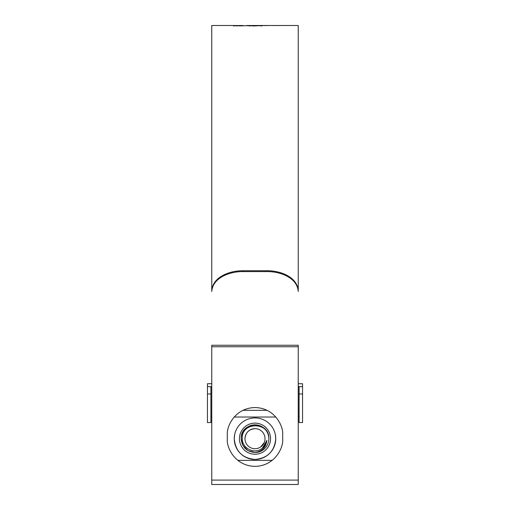 <?xml version="1.0" encoding="UTF-8"?>
<svg xmlns="http://www.w3.org/2000/svg" width="510" height="510" viewBox="0 0 510 510"><rect width="100%" height="100%" fill="white"/><g stroke="black" fill="none" stroke-linecap="round" stroke-linejoin="round"><path stroke-width="0.76" d="M302.558 393.969L302.558 422.548L299.096 422.548L299.096 393.969L302.558 393.969L302.558 386.656L299.096 386.656L299.096 393.969M298.235 383.73L302.558 383.73L302.558 386.656M211.765 386.656L207.442 386.656L207.442 383.73L211.765 383.73M299.096 386.656L298.235 386.656M207.442 393.969L207.442 422.548L210.904 422.548L210.904 393.969L207.442 393.969L207.442 386.656M210.904 386.656L210.904 393.969M260.572 447.028L264.263 442.533M244.972 438.689A10.028 10.028 0 0 0 255 448.717A10.028 10.028 0 0 0 265.028 438.689A10.028 10.028 0 0 0 255 428.661A10.028 10.028 0 0 0 244.972 438.689C245.565 432.601 248.905 429.254 255 428.661M242.263 438.689C241.982 448.494 254.923 454.799 262.338 448.137C264.843 446.135 266.347 443.547 266.845 440.379C265.971 447.359 262.025 451.407 255 452.523C246.598 451.707 241.989 447.091 241.166 438.689C240.318 420.839 269.682 420.839 268.834 438.689A13.834 13.834 0 0 1 255 452.523L248.083 450.668L243.021 445.606L241.166 438.689C240.318 420.839 269.682 420.839 268.834 438.689C269.478 421.662 241.243 421.419 242.263 438.689M255 452.523L248.083 450.668L243.021 445.606L241.166 438.689C240.318 420.839 269.682 420.839 268.834 438.689A13.834 13.834 0 0 0 255 424.856A13.834 13.834 0 0 0 241.166 438.689C240.318 420.839 269.682 420.839 268.834 438.689C269.682 420.839 240.318 420.839 241.166 438.689C240.318 420.839 269.682 420.839 268.834 438.689C269.682 420.839 240.318 420.839 241.166 438.689C240.318 420.839 269.682 420.839 268.834 438.689C269.682 420.839 240.318 420.839 241.166 438.689C240.318 420.839 269.682 420.839 268.834 438.689C269.682 420.839 240.318 420.839 241.166 438.689C240.318 420.839 269.682 420.839 268.834 438.689C269.682 420.839 240.318 420.839 241.166 438.689C240.318 420.839 269.682 420.839 268.834 438.689C269.682 420.839 240.318 420.839 241.166 438.689C240.318 420.839 269.682 420.839 268.834 438.689C269.682 420.839 240.318 420.839 241.166 438.689C240.318 420.839 269.682 420.839 268.834 438.689C269.682 420.839 240.318 420.839 241.166 438.689C240.318 420.839 269.682 420.839 268.834 438.689C269.682 420.839 240.318 420.839 241.166 438.689C240.318 420.839 269.682 420.839 268.834 438.689C269.682 420.839 240.318 420.839 241.166 438.689L243.021 445.606L248.083 450.668L255 452.523L248.083 450.668L243.021 445.606L241.166 438.689L243.021 445.606L248.083 450.668L255 452.523L248.083 450.668L243.021 445.606L241.166 438.689L243.021 445.606L248.083 450.668L255 452.523L248.083 450.668L243.021 445.606L241.166 438.689L243.021 445.606L248.083 450.668L255 452.523L248.083 450.668L243.021 445.606L241.166 438.689L243.021 445.606L248.083 450.668L255 452.523L248.083 450.668L243.021 445.606L241.166 438.689L243.021 445.606L248.083 450.668L255 452.523L248.083 450.668L243.021 445.606L241.166 438.689L243.021 445.606L248.083 450.668L255 452.523L248.083 450.668L243.021 445.606L241.166 438.689L243.021 445.606L248.083 450.668L255 452.523L248.083 450.668L243.021 445.606L241.166 438.689L243.021 445.606L248.083 450.668L255 452.523L248.083 450.668L243.021 445.606L241.166 438.689L243.021 445.606L248.083 450.668L255 452.523L248.083 450.668L243.021 445.606L241.166 438.689L243.021 445.606L248.083 450.668L255 452.523M266.845 440.379L263.001 447.582M266.787 440.716L262.338 448.137M272.212 460.351L237.787 460.351M275.343 434.596L275.751 438.689C274.527 451.325 267.61 458.241 255.013 459.44C242.39 458.241 235.467 451.325 234.249 438.689A20.751 20.751 0 0 0 255 459.44A20.751 20.751 0 0 0 275.751 438.689A20.751 20.751 0 0 0 255 417.939A20.751 20.751 0 0 0 234.249 438.689L234.657 434.596M239.439 438.689A15.561 15.561 0 0 1 255 423.128A15.561 15.561 0 0 1 270.561 438.689A15.561 15.561 0 0 1 255 454.251A15.561 15.561 0 0 1 239.439 438.689M267.061 410.327L242.938 410.327M234.16 417.027L275.84 417.027M298.235 291.459C297.234 277.567 279.958 271.428 267.106 271.594L267.106 270.753C280.028 270.58 297.234 276.771 298.235 290.611L298.235 25.5L281.718 25.5M267.106 271.594L242.894 271.594C229.972 271.428 212.772 277.612 211.765 291.459L211.765 25.5L235.786 25.506L233.727 25.736L237.437 25.863L240.975 25.506M270.306 25.5L246.795 25.5M233.688 26.099L233.727 25.774M240.019 25.513L235.786 25.551M239.464 25.889L253.164 25.551L239.464 25.889M240.541 25.5L243.034 25.538M252.189 25.965L264.671 25.519L255.421 25.513L252.189 25.965M264.48 25.602L266.494 25.513L264.48 25.602M266.316 25.589L268.343 25.506L266.316 25.589M270.338 25.5L272.805 25.5M282.228 25.513L272.295 25.513M298.235 480.089L298.235 345.244L211.765 345.244L211.765 484.5L298.235 484.5L298.235 480.089L211.765 480.089M282.667 435.228C283.783 427.138 275.476 407.936 255 407.56C234.523 407.936 226.217 427.138 227.333 435.228L227.333 438.689C226.217 446.786 234.523 465.981 255 466.357C275.476 465.981 283.783 446.786 282.667 438.689L282.667 435.228M267.106 270.753L242.894 270.753L242.894 271.594M211.765 291.459L211.765 290.611C212.766 276.732 230.042 270.587 242.894 270.753M273.009 25.513L281.514 25.513M235.786 25.844L235.786 25.506M251.092 25.851L249.282 25.851M249.282 25.576L248.963 25.959M261.993 25.863L260.782 25.946L260.782 25.602M256.065 25.857L254.248 25.965M255.421 25.857L255.421 25.513M261.7 25.863L261.7 25.519M280.889 25.5L274.807 25.506M275.642 25.506L277.172 25.5M298.235 346.749L211.765 346.749M299.096 416.319L298.235 416.319M211.765 416.319L210.904 416.319M270.619 25.5L269.739 25.5M237.545 25.844L235.907 25.844M275.33 25.5L273.628 25.5"/></g></svg>
